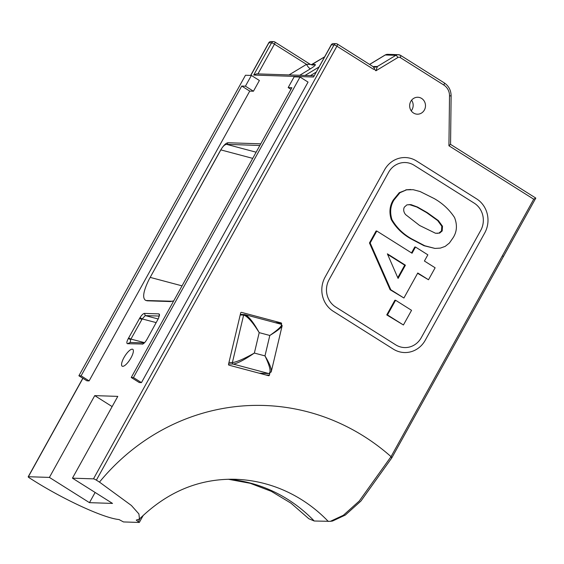 <?xml version="1.0" encoding="UTF-8"?>
<svg xmlns="http://www.w3.org/2000/svg" width="564" height="564" viewBox="0 0 564 564"><rect width="100%" height="100%" fill="white"/><g stroke="black" fill="none" stroke-linecap="round" stroke-linejoin="round"><path stroke-width="0.85" d="M271.129 372.071L271.291 371.627C271.629 368.701 269.522 363.456 264.981 355.891C270.114 366.671 271.347 372.55 268.697 373.516A1.248 1.163 91.9 0 0 268.936 373.558L268.936 373.558A1.248 1.163 91.9 0 0 269 373.558M244.924 314.613L281.21 324.265C282.642 325.414 278.842 329.15 269.818 335.467L264.981 355.891L254.364 353.064C243.923 358.923 236.598 362.095 232.389 362.574A1.248 1.163 91.9 0 0 233.228 364.083C237.388 363.512 244.438 359.839 254.364 353.064L259.2 332.64C253.56 322.425 248.802 316.418 244.924 314.613L244.48 314.543A0.747 0.698 91.9 0 0 244.332 314.522L244.332 314.522A0.747 0.698 91.9 0 0 243.627 315.086C247.448 316.242 252.637 322.093 259.2 332.64L269.818 335.467C277.227 330.906 281.337 327.684 282.134 325.809L271.291 371.627M281.203 324.265L282.155 325.647M450.516 144.349L448.93 145.766L533.734 199.212L391.035 456.65A224.141 209.674 91.9 0 0 99.475 482.107L96.366 480.147L336.905 46.199A2.489 0.775 -57.8 0 0 337.357 44.062A2.489 0.775 -57.8 0 0 337.216 44.027A2.489 2.326 91.9 0 0 334.022 44.908A2.489 0.423 29 0 1 336.905 46.199L373.601 69.33L374.151 68.991L375.913 70.782L377.415 66.46L373.241 66.665M279.131 323.715L281.57 323.792A0.747 0.698 91.9 0 0 281.062 322.89L241.533 312.371A0.747 0.698 91.9 0 0 240.687 312.921L228.533 364.274A0.747 0.698 91.9 0 0 229.04 365.183L268.57 375.694A0.747 0.698 91.9 0 0 269.416 375.152L266.109 375.039M281.57 323.792L281.436 324.349M269.825 373.41L269.416 375.152M421.618 98.425A8.467 7.924 91.9 0 0 417.846 97.262A8.467 7.924 91.9 0 0 409.654 105.468A8.467 7.924 91.9 0 0 417.289 114.189A8.467 7.924 91.9 0 0 425.171 108.076A8.467 7.924 91.9 0 0 421.618 98.425M391.938 457.637L391.035 456.65L359.268 501.022L343.363 515.277L330.349 521.34L332.563 521.023L345.337 515.052L360.939 501.029L391.776 457.919L535.8 198.098A2.489 0.775 -57.8 0 0 535.786 198.084L450.558 144.377M149.178 279.194L220.834 149.89C222.752 146.428 224.669 144.581 226.587 144.349L259.849 145.484M112.13 406.588L94.738 395.625L49.406 477.412L28.376 476.721A2.489 0.423 29 0 0 28.2 476.777A2.489 0.423 29 0 0 29.497 477.955L32.606 479.915C63.316 499.422 103.691 518.161 119.011 519.543L123.467 521.933L139.308 522.454L143.277 515.292M300.027 77.035L308.043 82.09L141.458 382.611L139.259 382.54L131.243 377.492L291.884 87.702L288.183 87.575L294.133 76.845L300.027 77.035L133.442 377.563L131.243 377.492M250.818 75.421L268.915 42.772A2.489 0.423 -151 0 0 268.739 42.829L250.677 75.421M271.002 41.546L273.639 41.63A2.489 2.326 -88.1 0 0 271.559 42.857L268.915 42.772A2.489 2.326 -88.1 0 1 271.002 41.546A2.489 2.489 0 0 0 268.739 42.829M94.738 395.625L117.791 396.379L72.453 478.166L93.483 478.857A2.489 0.423 29 0 1 96.366 480.147M310.285 64.374L274.887 42.011A2.489 2.489 0 0 0 273.639 41.63A2.489 2.326 -88.1 0 1 274.753 41.976A2.489 0.775 122.2 0 1 274.887 42.011A2.489 0.775 122.2 0 1 274.442 44.147L306.506 64.359A4.984 1.502 -121.1 0 0 310.545 68.752C314.656 66.164 316.122 64.719 314.945 64.409L311.892 64.543M372.755 66.425L337.357 44.062A2.489 2.489 0 0 0 336.109 43.682L333.472 43.597A2.489 2.326 91.9 0 0 331.385 44.824L334.022 44.908L93.483 478.857M89.105 380.897L249.739 91.1L241.73 86.052L245.425 86.172L251.375 75.442L245.481 75.245L78.897 375.772L86.905 380.82L89.105 380.897L81.096 375.843L241.73 86.052M331.209 44.88A2.489 0.423 29 0 1 331.385 44.824L313.535 77.021L331.209 44.88A2.489 2.489 0 0 1 333.472 43.597M314.099 75.745L256.564 73.856L253.708 75.054L271.559 42.857A2.489 0.423 29 0 1 274.442 44.147L257.945 73.905M245.425 86.172L253.44 91.22L259.384 80.49L251.375 75.442M81.096 375.843L78.897 375.772M290.975 89.338L288.183 87.575M141.458 382.611L133.442 377.563M253.44 91.22L249.739 91.1M144.328 342.926L130.171 342.447M130.277 342.461L127.513 343.702L130.242 342.461L130.637 339.591L128.303 338.534C126.703 341.601 126.428 343.321 127.485 343.702L142.861 344.026M130.637 339.591L142.184 318.935L145.272 315.6L159.379 316.066M143.538 343.61L142.255 344.188C143.686 343.885 145.3 342.207 147.084 339.154L158.153 318.998A6.063 1.882 -57.8 0 0 158.547 318.23L159.499 314.381L158.907 313.88L144.419 313.401C143.2 313.598 141.733 315.001 140.027 317.624A6.063 1.882 -57.8 0 0 139.576 318.392L128.303 338.534M49.406 477.412L89.465 502.658L95.126 492.457M89.465 502.658L112.518 503.419L72.453 478.166M330.349 521.34L314.218 521.002L308.853 518.746L291.017 503.201L271.27 491.307L250.19 483.285L228.307 479.259M533.734 199.212L535.8 198.098M122.712 366.332A9.962 3.088 -57.8 0 0 130.552 358.626A9.962 3.088 -57.8 0 0 132.78 349.32A9.962 3.088 -57.8 0 0 124.855 356.096A9.962 3.088 -57.8 0 0 122.162 366.17A9.962 3.088 -57.8 0 0 122.712 366.332M411.586 100.209A8.467 7.924 -88.1 0 1 411.234 110.84M373.601 69.33L374.151 68.991M312.505 65.057A4.984 4.66 91.9 0 0 312.512 65.057L310.369 64.374L306.506 64.359L289.022 74.92M374.595 68.66L372.952 66.496L374.975 67.109A4.984 4.66 91.9 0 0 377.415 66.46L395.85 55.321A2.489 0.754 58.9 0 1 397.867 57.521A2.489 2.326 -88.1 0 1 400.2 57.542L443.812 85.03A12.45 11.647 -88.1 0 1 449.515 95.859L448.93 145.766M260.765 143.827L227.877 142.748C225.72 143.164 223.21 145.78 220.348 150.595L149.129 279.293C143.319 291.116 142.156 298.137 145.632 300.358L147.126 300.795L170.525 301.564L173.733 300.838M99.475 482.107L131.377 505.464L138.906 513.931L139.491 518.993L136.255 520.107L139.308 522.454M140.133 518.351L138.406 521.467M146.485 300.513L147.289 300.541A2.489 2.326 91.9 0 0 147.126 300.795M172.387 301.254L147.289 300.541M442.197 230.944L442.5 226.242L438.376 220.594L427.315 212.649L417.529 207.044L411.029 204.64L406.926 204.866L404.325 207.164C403.175 209.604 403.598 212.085 405.608 214.616L419.616 225.487L435.507 233.249L439.645 233.101L442.197 230.944L441.492 230.916L438.94 233.08L436.987 233.383M409.147 204.528L416.824 207.023L426.61 212.621L437.671 220.573L441.795 226.22L442.5 226.242M441.795 226.22L441.492 230.916M406.566 189.835L413.144 189.687L420.067 191.527L434.217 198.577C442.606 203.35 449.381 209.667 454.542 217.528C457.446 225.008 456.96 231.748 453.089 237.761L449.388 243.035L445.193 246.383L440.413 248.089L434.936 248.421L424.727 245.742L412.03 239.08C403.387 234.307 396.696 227.807 391.952 219.586C389.717 212.325 390.394 205.804 393.982 200.008L399.954 192.719L406.566 189.835L399.249 192.698L393.284 199.987C389.689 205.782 389.012 212.304 391.247 219.558C395.991 227.786 402.682 234.286 411.325 239.058L424.022 245.721L434.936 248.421M410.775 189.518L405.861 189.814M399.249 192.698L399.954 192.719M393.284 199.987L393.982 200.008M391.247 219.558L391.952 219.586M411.325 239.058L412.03 239.08M424.022 245.721L424.727 245.742M410.331 204.612L411.029 204.64M437.671 220.573L438.376 220.594M405.41 265.2L387.362 253.828L398.085 278.419L405.41 265.2L404.712 265.179L397.775 277.692M376.794 231.021L412.044 253.236L415.485 247.032L427.85 254.829L424.41 261.026L435.126 267.787L428.499 279.751L417.776 272.997L403.916 298.003L390.81 289.748L370.16 242.985L376.794 231.021L376.089 231L369.462 242.964L370.16 242.985M417.607 273.307L428.499 279.751M369.462 242.964L390.105 289.72L403.916 298.003M390.105 289.72L390.81 289.748M387.616 254.406L404.712 265.179M411.516 252.905L414.78 247.011L415.485 247.032M395.59 300.259L411.551 310.32L403.422 324.984L387.461 314.923L395.59 300.259L394.885 300.238L386.756 314.902L403.422 324.984M386.756 314.902L387.461 314.923M395.681 344.823A19.923 18.64 91.9 0 0 404.55 347.565A19.923 18.64 91.9 0 0 421.23 337.751L480.725 230.422A19.923 18.64 91.9 0 0 474.218 203.146L414.124 165.273A19.923 18.64 91.9 0 0 405.255 162.538A19.923 18.64 91.9 0 0 388.582 172.351L329.087 279.681A19.923 18.64 91.9 0 0 335.594 306.95L395.681 344.823M476.594 198.852A24.908 23.3 -88.1 0 1 484.73 232.946L425.235 340.275A24.908 23.3 -88.1 0 1 404.388 352.542A24.908 23.3 -88.1 0 1 393.305 349.116L333.211 311.243A24.908 23.3 -88.1 0 1 325.075 277.157L384.57 169.827A24.908 23.3 -88.1 0 1 405.424 157.56A24.908 23.3 -88.1 0 1 416.5 160.98L476.594 198.852M228.61 363.935L233.228 364.083L268.697 373.516L259.221 373.206M240.201 314.973L243.627 315.086L232.389 362.574L228.963 362.469M375.913 70.782L397.867 57.521M226.587 144.349L256.127 152.202M28.376 476.721L82.922 378.31M128.585 338.026L130.911 339.084L144.581 342.665M141.902 319.45L139.576 318.392M140.027 317.624L142.184 318.935L156.172 322.601M145.272 315.6L144.419 313.401M144.454 313.408L145.308 315.6L158.167 318.97M159.506 315.502L158.879 313.88M158.907 313.88L159.513 315.445M142.22 344.181L143.587 343.575M391.776 457.919L390.88 456.932M503.342 256.655L502.439 255.668M299.745 75.273L310.545 68.752M312.512 65.057A4.984 4.66 91.9 0 0 314.945 64.409M324.568 56.858L311.208 64.79A4.984 4.66 91.9 0 0 312.308 64.324L324.526 56.943M373.678 66.855A4.984 4.66 91.9 0 0 374.778 66.376M373.128 66.63A4.984 4.66 91.9 0 0 374.975 67.109M281.062 322.89L275.324 322.7M253.708 75.054L313.535 77.021M227.877 142.748A2.489 2.326 91.9 0 0 227.581 144.426M328.297 521.46A149.432 139.78 91.9 0 0 235.35 479.28C199.416 478.413 167.466 491.653 139.498 519M314.218 521.002A149.432 139.78 91.9 0 0 228.441 479.252M318.921 67.053L305.025 75.449M444.122 82.852A2.489 0.775 122.2 0 1 444.263 82.894L400.644 55.406A2.489 0.775 122.2 0 0 400.51 55.364A4.984 4.66 91.9 0 0 395.85 55.321L385.29 54.976A4.984 4.66 -88.1 0 1 387.736 54.334L398.29 54.68L400.644 55.406A2.489 0.775 122.2 0 1 400.2 57.542M450.558 144.419L451.122 95.859C451.017 90.247 448.732 85.925 444.263 82.894A2.489 0.775 122.2 0 1 443.812 85.03M451.122 95.859L449.515 95.859M310.39 75.625L316.073 72.192M369.66 64.423L385.29 54.976A2.489 0.754 -121.1 0 0 385.134 55.018A2.489 0.754 -121.1 0 0 385.043 55.124M150.165 277.382L182.038 285.856M252.707 158.371L220.834 149.89M426.61 212.621L427.315 212.649M271.249 371.69L268.936 373.551L259.341 373.241M244.896 314.606L240.342 314.388M28.2 476.777L82.816 378.247M387.736 54.334L385.141 55.011L369.61 64.395"/></g></svg>
